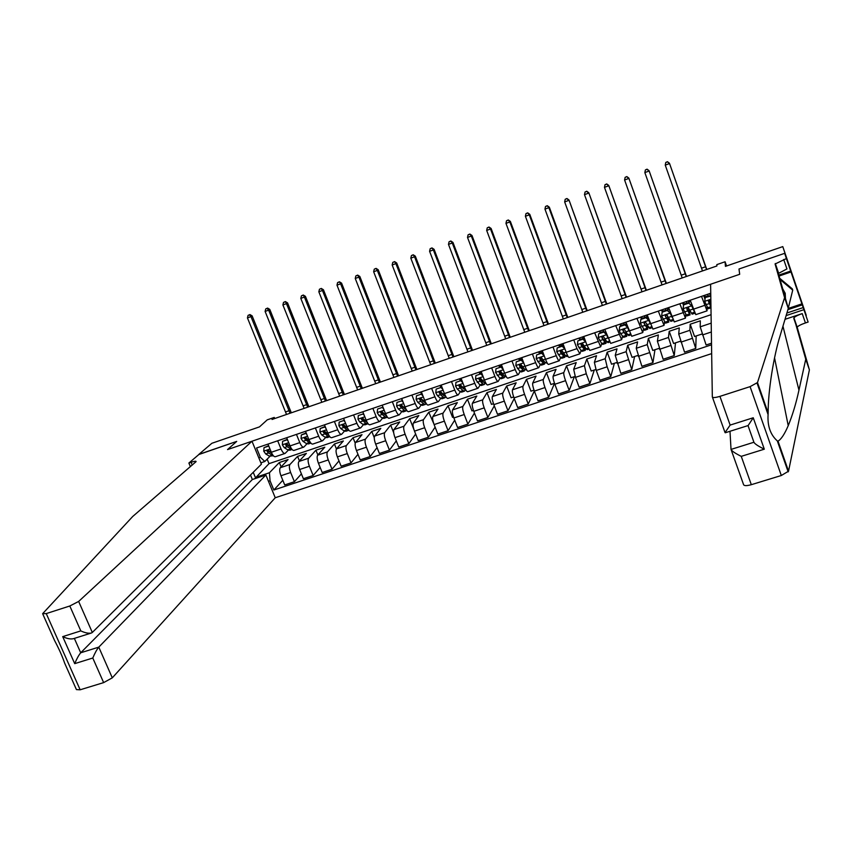 <?xml version="1.0" encoding="UTF-8"?>
<svg xmlns="http://www.w3.org/2000/svg" width="852" height="852" viewBox="0 0 852 852"><rect width="100%" height="100%" fill="white"/><g stroke="black" fill="none" stroke-linecap="round" stroke-linejoin="round"><path stroke-width="1.28" d="M785.011 253.214L806.269 315.378L782.786 246.611L785.011 253.214L738.993 269.008L739.685 274.301L227.548 449.59L251.979 441.229L78.65 601.437L92.314 632.472L261.415 464.159L251.979 441.229M250.499 475.033L252.352 479.527L265.877 475.001L275.249 497.749L711.665 353.612M190.411 466.672L188.888 463.041L199.112 454.308L236.696 441.411L198.878 454.51M198.825 454.404L211.86 443.285L259.498 426.873L267.23 419.855L274.248 417.427L272.033 419.461L716.894 265.962L716.841 264.61L725.084 261.766L725.435 266.367L782.786 246.611M253.236 472.306L255.366 477.461L269.434 472.743L270.052 480.805L273.843 490.007L711.526 344.794M270.052 480.805L268.486 481.327M258.806 457.801L260.371 457.268L264.802 461.486L269.892 456.416M710.749 293.237L256.548 447.992L260.371 457.268M236.696 441.411L227.548 449.59L236.696 441.411M726.554 265.984L725.084 261.766M274.695 418.534L274.248 417.427M267.155 459.143L269.008 463.658L254.673 478.76M264.802 461.486L260.861 462.817M701.526 296.379L707.043 310.852L707.064 306.858M689.449 310.98L690.045 310.778M679.832 303.77L685.455 318.147L685.743 314.473M658.298 311.108L664.027 325.379L664.549 321.918M636.934 318.392L642.759 332.568L643.484 329.234M615.719 325.624L621.64 339.703L622.546 336.455M594.664 332.791L600.681 346.785L601.768 343.601L602.833 344.378L605.868 343.345M573.758 339.916L576.985 348.649L579.871 353.814L581.128 350.673M553.012 346.988L556.249 355.678C557.591 359.139 558.582 360.843 559.221 360.801L560.627 357.68M532.404 354.006L535.652 362.664C537.005 366.104 538.027 367.787 538.72 367.723L540.274 364.624M511.956 360.971L515.215 369.587C516.568 373.016 517.622 374.678 518.357 374.603L520.071 371.504M491.657 367.883L494.927 376.467C496.29 379.875 497.366 381.526 498.143 381.43L500.007 378.331M471.507 374.752L474.777 383.304C476.151 386.691 477.248 388.32 478.078 388.214L480.081 385.115M451.496 381.568L454.776 390.078C456.15 393.454 457.279 395.072 458.163 394.945L460.293 391.835M431.634 388.342L434.925 396.808C436.299 400.163 437.459 401.771 438.375 401.633L440.654 398.502M411.91 395.062L415.201 403.497C416.596 406.83 417.768 408.427 418.737 408.268L421.144 405.126M392.325 401.729L395.626 410.132C397.021 413.454 398.225 415.03 399.237 414.86L401.771 411.697M372.878 408.364L376.19 416.724C377.596 420.025 378.82 421.591 379.875 421.399L382.537 418.225M353.569 414.935L356.892 423.263C358.298 426.554 359.555 428.098 360.652 427.896L363.442 424.711M334.399 421.474L337.722 429.759C339.139 433.04 340.417 434.563 341.556 434.35L344.464 431.144M315.357 427.96L318.691 436.213C320.118 439.472 321.417 440.985 322.599 440.75L325.634 437.523M296.453 434.392L299.797 442.614C301.225 445.862 302.545 447.364 303.77 447.119L306.922 443.871M277.677 440.793L281.032 448.972C282.459 452.21 283.812 453.69 285.069 453.434L288.338 450.165M281.117 466.864L279.339 462.519L269.434 472.743M279.339 462.519L288.072 459.569L280.297 467.727C279.328 469.26 279.552 471.933 280.947 475.746L284.717 484.926L294.409 481.71L301.416 473.882M299.425 460.921L297.572 456.374L289.957 464.489C289.009 466.012 289.243 468.685 290.649 472.509L294.409 481.71M297.572 456.374L306.369 453.413L298.903 461.486C297.987 463.009 298.221 465.682 299.627 469.505L303.387 478.728L313.153 475.491L320.139 467.418M317.86 454.957L315.932 450.197L308.637 458.216C307.732 459.739 307.987 462.412 309.393 466.246L313.153 475.491M315.932 450.197L324.793 447.215L317.647 455.192C316.774 456.704 317.04 459.388 318.435 463.222L322.194 472.487L332.024 469.218L338.99 460.889M336.433 448.972L334.421 443.977L327.445 451.911C326.593 453.413 326.87 456.086 328.276 459.942L332.024 469.218M334.421 443.977L343.345 440.974L336.519 448.866C335.688 450.367 335.976 453.04 337.381 456.896L341.13 466.204L351.024 462.913L357.968 454.286M355.209 443.157L353.037 437.715L346.381 445.553C345.582 447.044 345.88 449.728 347.286 453.583L351.024 462.913M353.037 437.715L362.015 434.69L355.518 442.486C354.741 443.977 355.05 446.661 356.455 450.527L360.194 459.867L370.162 456.555L377.063 447.62M374.262 437.651L371.781 431.4L365.455 439.153C364.699 440.644 365.018 443.317 366.424 447.193L370.162 456.555M371.781 431.4L380.823 428.364L374.656 436.064C373.921 437.545 374.262 440.228 375.668 444.105L379.396 453.488L389.439 450.154L396.286 440.878M393.677 432.72L390.653 425.052L384.657 432.709C383.954 434.179 384.305 436.863 385.711 440.75L389.439 450.154M390.653 425.052L399.748 421.985L393.922 429.6C393.241 431.069 393.603 433.753 395.008 437.64L398.736 447.066L408.843 443.711L415.638 434.062M413.976 429.674L409.652 418.651L403.997 426.224C403.337 427.683 403.72 430.367 405.126 434.264L408.843 443.711M409.652 418.651L418.822 415.574L413.337 423.093C412.698 424.541 413.082 427.225 414.498 431.133L418.204 440.601L428.386 437.225L435.116 427.15M433.774 423.646L428.78 412.219L423.476 419.685C422.869 421.133 423.274 423.817 424.679 427.736L428.386 437.225M428.78 412.219L438.013 409.109L432.88 416.532C432.294 417.97 432.699 420.654 434.115 424.584L437.822 434.094L448.077 430.686L454.723 420.153M453.541 417.043L452.561 417.373L448.056 405.733L443.093 413.103C442.539 414.541 442.965 417.224 444.371 421.154L448.077 430.686M448.056 405.733L457.343 402.602L452.561 409.929C452.029 411.356 452.465 414.04 453.882 417.981L457.577 427.534L467.908 424.104L474.447 413.05M473.435 410.398L471.955 410.888L467.45 399.205L462.86 406.468C462.348 407.895 462.796 410.579 464.212 414.53L467.908 424.104M467.45 399.205L476.811 396.052L472.391 403.273C471.901 404.689 472.37 407.373 473.787 411.335L477.471 420.92L487.877 417.469L494.288 405.84M493.489 403.699L491.476 404.37L486.993 392.623L482.754 399.801C482.296 401.207 482.775 403.891 484.192 407.863L487.877 417.469M486.993 392.623L496.418 389.449L492.36 396.574C491.923 397.98 492.413 400.664 493.83 404.636L497.504 414.274L507.984 410.792L514.246 398.491M513.681 396.947L511.147 397.788L506.663 385.999L502.797 393.07C502.392 394.465 502.893 397.16 504.309 401.143L507.984 410.792M506.663 385.999L516.163 382.804L512.467 389.822C512.084 391.217 512.606 393.912 514.022 397.895L517.686 407.565L528.24 404.061L534.321 391.004M534.012 390.152L530.945 391.174L526.483 379.332L522.979 386.297C522.627 387.681 523.16 390.376 524.576 394.37L528.24 404.061M526.483 379.332L536.046 376.115L532.724 383.027C532.393 384.412 532.937 387.096 534.364 391.1L538.017 400.813L548.645 397.288L554.514 383.325M554.503 383.304L550.893 384.508L546.441 372.622L543.31 379.47C543.012 380.844 543.576 383.538 544.992 387.553L548.645 397.288M546.441 372.622L556.068 369.374L553.129 376.179C552.852 377.542 553.427 380.237 554.844 384.263L558.497 394.018L569.2 390.461L574.333 376.68M575.143 376.403L570.978 377.798L566.537 365.849L563.79 372.601C563.545 373.964 564.13 376.659 565.558 380.684L569.2 390.461M566.537 365.849L576.24 362.59L573.684 369.289L575.483 377.361L579.126 387.17L589.903 383.592L594.281 370.013M595.931 369.459L591.203 371.035L586.783 359.043L584.429 365.678L586.272 373.762L589.903 383.592M586.783 359.043L596.549 355.753L594.376 362.345L596.272 370.428L599.904 380.269L610.767 376.659L614.367 363.293M616.869 362.462L611.576 364.23L607.167 352.174L605.208 358.713L607.135 366.797L610.767 376.659M607.167 352.174L617.008 348.862L615.229 355.348L620.831 373.314L631.769 369.683L634.591 356.541M637.967 355.412L632.099 357.371L627.7 345.262L626.135 351.684L631.769 369.683M627.7 345.262L637.605 341.929L636.242 348.298L641.907 366.317L652.941 362.654L654.964 349.725M659.214 348.308L652.77 350.46L648.383 338.308L647.222 344.613L652.941 362.654M648.383 338.308L658.362 334.942L657.403 341.194L663.154 359.267L674.262 355.572L675.487 342.866M680.62 341.151L673.591 343.505L669.214 331.29L668.469 337.477L674.262 355.572M669.214 331.29L679.268 327.913L678.724 334.037L684.55 352.164L695.743 348.447L696.159 335.965M702.197 333.941L694.561 336.497L690.195 324.229L689.875 330.299L695.743 348.447M690.195 324.229L700.323 320.821L700.195 326.838L706.106 344.996L711.505 343.207M269.008 463.658L711.069 314.686M267.975 444.105L271.319 452.263C272.757 455.49 274.12 456.97 275.398 456.704L284.919 453.488M273.843 490.007L282.811 480.294M286.677 437.726L290.021 445.926C291.448 449.164 292.79 450.665 294.025 450.41L303.621 447.162M305.517 431.314L308.85 439.547C310.277 442.806 311.587 444.307 312.79 444.062L322.45 440.803M324.484 424.85L327.807 433.114C329.223 436.384 330.523 437.907 331.684 437.683L341.418 434.392M343.58 418.343L346.902 426.65C348.319 429.93 349.586 431.463 350.704 431.25L360.513 427.938M362.824 411.782L366.136 420.132C367.542 423.423 368.778 424.978 369.864 424.786L379.747 421.442M382.197 405.179L385.498 413.561C386.904 416.873 388.118 418.449 389.151 418.268L399.119 414.892M401.707 398.534L405.009 406.947C406.404 410.281 407.586 411.867 408.577 411.697L418.62 408.31M421.357 391.845L424.647 400.291C426.032 403.635 427.203 405.232 428.151 405.083L438.269 401.665M441.144 385.093L444.435 393.581C445.809 396.947 446.959 398.566 447.854 398.427L458.057 394.977M461.081 378.309L464.361 386.829C465.735 390.205 466.853 391.835 467.705 391.718L477.983 388.246M481.156 371.461L484.426 380.024C485.8 383.421 486.886 385.072 487.695 384.966L498.058 381.462M499.315 366.626L498.857 365.433M501.381 364.571L504.65 373.176C506.003 376.584 507.068 378.245 507.835 378.16L518.272 374.635M519.337 360.375L518.698 358.681M521.754 357.638L525.013 366.275C526.366 369.704 527.399 371.376 528.112 371.312L538.634 367.755M539.305 353.58L538.666 351.865M542.277 350.641L545.525 359.32C546.867 362.76 547.868 364.464 548.539 364.411L559.146 360.822M559.423 346.732L558.795 345.017M562.948 343.601L566.186 352.313C567.517 355.774 568.497 357.489 569.115 357.457L579.807 353.846M579.69 339.831L579.051 338.116M583.769 336.508L586.996 345.262L589.84 350.449L600.617 346.807M600.096 332.887L599.467 331.162M604.75 329.362L610.724 343.399L621.587 339.724M620.65 325.89L620.022 324.154M625.879 322.152L631.758 336.284L642.706 332.589M641.354 318.84L640.725 317.104M647.169 314.899L652.952 329.128L663.985 325.4M662.217 311.757L661.578 309.99M668.618 307.593L674.294 321.918L685.423 318.158M683.517 305.442L682.59 302.833M690.226 300.234L695.796 314.644L707.022 310.852M704.966 299.073L703.752 295.623M269.04 446.704L268.455 446.16L264.003 447.673L263.769 451.219L265.696 453.956L269.285 456.118L273.396 455.788M268.636 445.713L264.003 447.673M271.788 453.317L268.891 450.74L267.155 450.495L267.113 451.347L268.508 452.998L273.247 455.618M269.828 452.029L267.794 450.687L267.113 451.347M286.517 414.466L247.442 317.902L250.967 316.614L249.476 314.857L249.945 314.558L248.07 315.368L249.476 314.857M290.021 413.252L250.967 316.614L252.128 315.858L291.309 412.805M252.128 315.858L249.945 314.558M248.07 315.368L247.442 317.902M275.249 497.749L112.294 677.841L103.646 682.612L80.152 689.79L76.424 689.587L64.614 663.048C62.409 656.519 59.065 649.011 54.581 640.534L42.824 614.122M103.646 682.612L92.783 658.021L74.71 663.644L62.707 636.625L80.812 630.895L69.811 605.996L46.253 613.589L42.632 613.685L132.731 516.472L196.098 461.624C196.216 460.921 194.544 461.145 191.082 462.285L188.888 463.041M265.877 475.001L98.779 647.137L112.294 677.841M69.811 605.996L78.65 601.437M252.352 479.527L80.716 652.781L98.779 647.137C96.926 649.352 94.923 652.983 92.783 658.021M74.71 663.644C76.818 658.628 78.821 655.007 80.716 652.781L74.348 638.393M62.707 636.625C66.999 638.649 70.546 639.341 73.357 638.702L91.196 633.068M80.812 630.895C85.115 632.919 88.651 633.622 91.441 632.993L92.314 632.472M784.586 297.646L788.281 308.403L780.123 335.677C773.904 355.529 768.014 390.354 768.153 413.007L768.078 414.562C767.375 426.043 770.453 434.829 777.312 440.899L778.014 441.144C781.178 439.312 784.575 434.158 788.228 425.67C792.53 415.169 796.098 403.315 798.952 390.141L805.758 359.224L793.947 317.785C795.118 316.507 797.877 315.112 802.233 313.611L805.428 322.94L808.133 322.045L784.66 253.332L738.993 269.008L739.685 274.301L710.611 284.248L712.325 396.904C712.794 397.905 715.339 397.724 719.94 396.361L750.09 386.638L757.492 382.559L784.586 297.646L775.096 264.003L786.407 258.55L784.66 253.332M729.994 431.282L731.027 449.409L753.913 442.252L748.024 425.585M805.758 359.224L809.4 369.832L797.163 327.147C798.313 325.837 801.072 324.442 805.428 322.94M783.702 259.477L786.939 268.923L778.355 273.492L788.281 308.403M719.94 396.361L730.143 425.084L753.243 417.768L764.308 449.185L741.251 456.352L751.315 484.682L781.316 475.512L750.09 386.638M778.014 441.144L788.537 471.188L809.4 369.832M786.407 258.55L791.018 271.98L779.079 276.027M788.75 308.264L801.924 303.866L791.018 271.98M801.924 303.866L808.133 322.045M790.688 271.064L778.813 275.1M785.011 319.319L802.233 313.611M786.13 315.591L803.905 309.681M788.537 471.188L781.316 475.512M751.315 484.682C746.725 485.938 744.147 485.928 743.583 484.65L731.165 449.803M803.191 307.583L786.907 313.003M787.908 309.649L802.264 304.867M730.143 425.084L725.031 432.571L712.421 397.16M753.243 417.768L748.131 425.553L725.254 432.773M764.308 449.185C758.173 446.15 754.712 443.849 753.913 442.252M741.251 456.352C735.159 453.328 731.751 451.017 731.027 449.409M287.806 440.495L287.081 439.813L282.598 441.347L282.353 444.904L284.248 447.662L287.763 449.856L289.882 450.218L292.076 449.473M287.337 439.344L282.598 441.347M290.585 447.183L287.507 444.424L285.729 444.212L285.718 445.032L287.081 446.704L292.012 449.398M288.647 445.926L286.368 444.371L285.718 445.032M304.121 408.385L265.11 311.438L268.657 310.139L267.155 308.381L267.613 308.083L265.739 308.903L267.155 308.381M307.657 407.171L268.657 310.139L269.786 309.404L308.893 406.734M269.786 309.404L267.613 308.083M265.739 308.903L265.11 311.438M306.699 434.243L305.836 433.434L301.32 434.967L301.065 438.556L302.939 441.325L306.369 443.562L308.424 443.945L310.884 443.115L309.212 442.603L306.369 443.562M306.166 432.933L301.32 434.967M309.308 440.878L305.069 438.024L304.441 438.673L309.212 442.603M309.521 441.017L306.251 438.066L304.441 437.896L304.441 438.673M321.843 402.272L282.896 304.931L286.474 303.632L285.388 301.576L283.524 302.396L284.951 301.874M325.4 401.047L286.474 303.632L287.561 302.897L326.604 400.632M287.561 302.897L285.388 301.576M283.524 302.396L282.896 304.931M325.73 427.949L324.718 427.012L320.182 428.556L319.905 432.156L321.758 434.946L325.113 437.225L327.104 437.619L329.692 436.746M325.134 426.479L320.182 428.556M328.606 434.85L325.123 431.655L323.281 431.538L323.302 432.273L327.967 436.256L329.83 436.714M328.308 434.637L323.898 431.634L323.302 432.273M339.682 396.116L300.809 298.392L304.409 297.071L303.28 295.026L301.427 295.836L302.865 295.314M343.271 394.881L304.409 297.071L305.442 296.358L344.421 394.476M305.442 296.358L303.28 295.026M301.427 295.836L300.809 298.392M344.89 421.602L343.739 420.537L339.16 422.091L338.883 425.712L340.704 428.524L343.974 430.835L345.912 431.261L348.532 430.377M343.739 420.537L339.16 422.091M347.85 428.662L344.123 425.212L342.248 425.137L342.291 425.83L346.86 429.866L348.883 430.239M347.35 428.3L342.866 425.191L342.291 425.83M357.648 389.918L318.84 291.799L322.461 290.468L321.3 288.434L319.447 289.243L320.895 288.711M361.248 388.672L322.461 290.468L323.451 289.776L362.366 388.288M323.451 289.776L321.3 288.434M319.447 289.243L318.84 291.799M785.448 298.445L785.224 293.29L782.7 288.775M779.718 278.295L792.317 288.86L792.722 290.127L787.972 309.436M780.07 279.509L792.722 290.127M364.187 415.222L362.899 414.019L358.287 415.584L357.989 419.216L359.789 422.06L362.973 424.413L364.848 424.86L367.5 423.966M362.899 414.019L358.287 415.584M367.244 422.464L363.261 418.715L361.354 418.715L361.418 419.344L365.87 423.433L368.043 423.678M366.488 421.9L361.962 418.715L361.418 419.344M375.721 383.677L336.987 285.164L340.63 283.822L339.437 281.788L337.594 282.598L339.053 282.065M379.353 382.431L340.63 283.822L341.588 283.141L380.418 382.058M341.588 283.141L339.437 281.788M337.594 282.598L336.987 285.164M383.624 408.79L382.186 407.458L377.542 409.035L377.234 412.677L379.002 415.542L382.111 417.938L383.922 418.407L386.595 417.501M382.186 407.458L377.542 409.035M386.819 416.277L382.537 412.176L380.599 412.251L380.674 412.805L385.029 416.947L387.298 417.022M385.743 415.446L381.078 411.676L380.599 412.251M393.922 377.404L355.252 278.476L358.926 277.134L357.691 275.111L355.859 275.91L357.329 275.377M397.575 376.137L358.926 277.134L359.832 276.463L398.598 375.785M359.832 276.463L357.691 275.111M355.859 275.91L355.252 278.476M403.188 402.325L401.611 400.845L396.936 402.432L396.617 406.095L398.353 408.981L401.377 411.42L403.124 411.91L405.829 411.005M402.112 400.355L401.569 398.587M401.611 400.845L396.936 402.432M402.048 400.302L402.602 400.813M406.542 410.057L401.942 405.584L400.078 406.223L404.317 410.419L406.053 410.92L406.66 410.249M405.105 408.917L400.44 405.179L399.982 405.754M412.24 371.078L373.655 271.756L377.34 270.404L376.073 268.38L374.252 269.179L375.732 268.636M415.914 369.811L377.34 270.404L378.213 269.754L416.894 369.47M378.213 269.754L376.073 268.38M374.252 269.179L373.655 271.756M422.901 395.797L421.176 394.188L416.468 395.786L416.127 399.471L417.842 402.378L420.781 404.849L422.464 405.371L425.201 404.444M422.528 401.196L422.539 400.578M421.293 393.752L420.76 392.048M421.176 394.188L416.468 395.786M421.58 393.645L422.336 394.348M426.351 403.71L421.495 398.949L419.514 399.226L420.813 401.367L423.742 403.848L425.414 404.38L426.053 403.55M424.52 402.357L419.951 398.651L419.514 399.226M430.686 364.72L392.165 264.983L395.892 263.619L394.582 261.607L392.761 262.405L394.252 261.862M434.382 363.442L395.892 263.619L396.702 262.98L435.319 363.122M396.702 262.98L394.582 261.607M392.761 262.405L392.165 264.983M442.752 389.236L440.878 387.479L436.139 389.098L435.787 392.793L437.47 395.722L440.314 398.235L441.943 398.789L444.701 397.852M441.932 394.412L441.911 393.539M440.633 387.17L440.101 385.455M440.878 387.479L436.139 389.098M441.261 386.946L442.209 387.841M446.246 397.213L441.176 392.271L439.206 392.655L440.463 394.7L443.296 397.224L444.914 397.788L445.543 396.872M444.02 395.743L439.611 392.09L439.206 392.655M449.249 358.309L410.813 258.167L414.562 256.793L413.209 254.78L411.409 255.579L412.9 255.036M452.976 357.02L414.562 256.793L415.329 256.175L453.86 356.722M415.329 256.175L413.209 254.78M411.409 255.579L410.813 258.167M462.742 382.623L460.719 380.727L455.948 382.356L455.586 386.073L457.236 389.013L459.995 391.579L461.55 392.154L464.351 391.206M461.475 387.564L461.369 386.244M460.112 380.535L459.569 378.82M460.719 380.727L455.948 382.356M461.081 380.205L462.231 381.281M466.204 390.578L461.007 385.541L459.047 386.052L460.25 387.99L462.998 390.567L464.542 391.143L465.16 390.141M463.903 388.991L459.43 385.477L459.047 386.052M467.94 351.865L429.589 251.297L433.359 249.924L431.975 247.911L430.175 248.709L431.676 248.156M471.699 350.566L433.359 249.924L434.083 249.316L472.53 350.278M434.083 249.316L431.975 247.911M430.175 248.709L429.589 251.297M482.882 375.956L480.709 373.921L475.895 375.562L475.522 379.3L479.814 384.87L481.305 385.477L484.138 384.518M481.124 380.62L480.869 378.586M479.719 373.858L479.175 372.143M480.709 373.921L475.895 375.562M481.039 373.41L482.392 374.678M486.258 383.805L484.756 383.198L480.975 378.757L479.048 379.406L480.187 381.238L482.839 383.847L484.319 384.454L484.905 383.347M483.755 382.218L482.36 381.845L479.42 378.831L479.048 379.417L479.41 378.831M486.758 345.369L448.482 244.386L452.284 243.001L450.857 240.999L449.068 241.787L450.58 241.233M490.539 344.059L452.284 243.001L452.955 242.415L491.327 343.793M452.955 242.415L450.857 240.999M449.068 241.787L448.482 244.386M503.159 369.246L500.838 367.074L495.992 368.724L495.598 372.473L499.773 378.118L501.2 378.746L504.065 377.777M500.912 373.591L500.571 371.408M499.474 367.137L498.931 365.412M500.838 367.074L495.992 368.724M501.146 366.573L502.691 368.032M506.45 376.967L504.746 376.435L501.029 371.813L499.155 372.59L500.262 374.433L504.235 377.724L504.789 376.477M503.734 375.37L502.329 375.072L499.485 372.026L499.155 372.59M505.705 338.83L467.514 237.431L471.337 236.036L469.878 234.044L468.089 234.822L469.622 234.268M509.507 337.52L471.337 236.036L471.965 235.461L510.252 337.264M471.965 235.461L469.878 234.044M468.089 234.822L467.514 237.431M523.586 362.494L521.115 360.172L516.237 361.834L515.833 365.604L519.88 371.312L521.232 371.973L524.129 370.993M520.806 366.466L520.434 364.411M519.369 360.364L518.815 358.639M521.115 360.172L516.237 361.834M521.392 359.682L523.149 361.333M526.792 370.098L524.896 369.619L521.211 364.826L519.4 365.721L520.487 367.574L524.289 370.94L524.8 369.523M522.414 359.384L522.915 361.11M523.831 368.458L522.446 368.256L519.699 365.157L519.4 365.721M524.779 332.248L486.673 230.423L490.528 229.018L489.016 227.026L487.248 227.814L488.782 227.25M528.613 330.927L490.528 229.018L491.103 228.464L529.294 330.693M491.103 228.464L489.016 227.026M487.248 227.814L486.673 230.423M544.162 355.689L541.542 353.229L536.632 354.901L536.206 358.681L540.136 364.464L541.414 365.146L544.343 364.155M540.818 359.214L540.477 357.51M539.401 353.548L538.847 351.812M541.542 353.229L536.632 354.901M541.787 352.739L543.746 354.581M547.272 363.165L545.173 362.75L541.531 357.808L539.795 358.798L540.85 360.673L544.492 364.102L544.939 362.483M543.384 354.24L542.266 350.641M539.252 353.079L542.309 352.036L542.82 353.708M544.055 361.45L543.757 361.972L542.703 361.397L540.062 358.245L539.795 358.798M542.309 352.036L541.904 350.768M543.981 325.624L505.971 223.373L509.847 221.957L508.303 219.976L506.535 220.753L508.09 220.189M547.836 324.292L509.847 221.957L510.369 221.413L548.486 324.069M510.369 221.413L508.303 219.976M506.535 220.753L505.971 223.373M556.739 351.62L564.897 348.851L562.118 346.221L557.165 347.904L556.729 351.716L560.531 357.563L561.745 358.277L564.706 357.265M560.936 351.812L560.691 350.683M559.572 346.679L559.018 344.943M562.118 346.221L557.165 347.904M562.331 345.742L564.503 347.786M567.911 356.189L566.804 356.562L565.611 355.838L562.011 350.758L560.328 351.823L561.361 353.718L564.844 357.222L565.206 355.348M563.364 346.721L562.437 343.771M559.423 346.21L562.501 345.156L562.842 346.221M564.397 354.347L564.109 355.082L563.108 354.485L560.573 351.28L560.328 351.823M562.501 345.156L562.096 343.888M563.321 318.946L525.396 216.27L529.294 214.842L527.707 212.862L525.961 213.639L527.516 213.075M567.208 317.615L529.294 214.842L529.774 214.321L567.794 317.402M529.774 214.321L527.707 212.862M525.961 213.639L525.396 216.27M585.729 341.822L582.843 339.171L577.858 340.864L577.4 344.698L581.075 350.609L582.214 351.343L585.217 350.332M579.903 339.767L579.339 338.02M585.707 341.876L586.197 343.09M582.843 339.171L577.858 340.864M583.024 338.702L585.409 340.938M588.7 349.16L587.316 349.618L586.187 348.873L582.63 343.665L581.021 344.804L582.033 346.711L585.335 350.289L585.601 348.095M583.471 339.117L582.747 336.849M579.743 339.288L583.002 338.702M584.855 347.137L584.6 348.148L581.234 344.272L581.021 344.804M582.853 338.233L582.438 336.955M582.789 312.237L544.96 209.113L548.89 207.675L547.261 205.705L545.514 206.482L547.091 205.907M586.698 310.884L548.89 207.675L549.316 207.174L587.241 310.692M549.316 207.174L547.261 205.705M545.514 206.482L544.96 209.113M606.656 334.58L603.717 332.067L598.7 333.771L598.221 337.616L601.768 343.601L604.931 342.536L605.985 343.313L606.091 340.704M600.372 332.791L599.797 331.045M606.603 334.772L607.582 337.115M603.717 332.067L598.7 333.771M603.876 331.598L606.464 334.037M603.77 331.641L603.205 329.884M600.213 332.323L603.493 331.737M605.431 339.767L605.239 341.151L601.874 337.722L604.931 342.536M603.344 331.258L602.918 329.98M609.638 342.078L607.977 342.632L606.922 341.854L603.418 336.529L601.874 337.722M606.315 333.909L605.985 332.749M602.396 305.463L564.663 201.913L568.614 200.465L566.942 198.505L565.206 199.272L566.793 198.697M606.336 304.111L568.987 199.975L606.816 303.94M568.987 199.975L566.942 198.505M565.206 199.272L564.663 201.913M627.732 327.264L624.75 324.91L619.692 326.625L619.212 330.395L620.618 333.633L623.611 337.349L626.678 336.316M620.991 325.773L620.416 324.016M627.636 327.626L628.968 330.651M624.75 324.91L619.692 326.625M624.878 324.452L627.668 327.093M630.736 334.942L628.776 335.603L627.807 334.793L624.356 329.362L622.865 330.597L626.774 336.274L626.689 333.121M624.388 324.623L623.802 322.865M620.831 325.304L624.133 324.708M626.082 332.227L626.039 334.112L622.865 330.597M623.983 324.229L623.558 322.951M625.549 322.269L626.337 323.43M626.816 326.284L625.964 323.558M622.13 298.658L584.493 194.661L588.476 193.202L586.762 191.242L585.036 192.019L586.634 191.434M626.103 297.284L588.807 192.733L626.529 297.135M588.807 192.733L586.762 191.242M585.036 192.019L584.493 194.661M645.944 317.7L648.83 320.427L645.944 317.7L640.842 319.436L640.342 323.313L644.527 330.278L647.637 329.223M641.758 318.712L641.173 316.944M648.926 319.979L649.49 321.353M648.83 320.427L650.438 323.973M646.029 317.253L640.842 319.436M651.982 327.754L649.746 328.51L645.454 322.141L644.016 323.419L647.722 329.192L647.36 325.294M645.145 317.551L644.559 315.794M641.599 318.233L644.921 317.626M646.806 324.388L646.977 327.019L644.016 323.419M644.772 317.157L644.346 315.868M646.348 315.187L646.774 316.475L647.626 316.177M647.445 318.584L646.774 316.475M642.014 291.799L604.473 187.355L608.488 185.885L606.72 183.936L605.016 184.703L606.613 184.117M646.008 290.415L608.754 185.438L646.38 290.287M608.754 185.438L606.72 183.936M605.016 184.703L604.473 187.355M667.286 310.437L670.194 313.174L667.286 310.437L662.142 312.183L661.631 316.081L665.604 323.142L668.745 322.077M662.675 311.587L662.089 309.819M670.247 312.737L671.216 314.846M670.194 313.174L672.153 317.455M667.34 310L662.142 312.183M673.389 320.512L670.854 321.364L666.722 314.878L665.327 316.188L668.82 322.056L668.032 316.997M666.051 310.437L665.465 308.669M662.515 311.108L665.87 310.501M667.34 315.389L668.074 319.883L665.327 316.188M665.71 310.022L665.284 308.733M667.297 308.041L667.723 309.34L669.076 308.882M668.202 310.81L667.723 309.34M662.025 284.887L624.591 179.996L628.627 178.526L626.827 176.577L625.123 177.344L626.742 176.747M666.051 283.503L628.84 178.089L666.37 283.397M628.84 178.089L626.827 176.577M625.123 177.344L624.591 179.996M688.789 303.12L691.707 305.868L688.789 303.12L683.613 304.878L683.08 308.797L686.84 315.964L690.013 314.889M683.08 308.797L683.613 304.878M683.741 304.42L683.155 302.641M691.728 305.442L693.177 308.562M691.707 305.868L694.188 311.31M688.821 302.694L683.645 304.452M694.966 313.216L692.133 314.175L688.16 307.572L686.797 308.903L690.077 314.867L688.544 307.753M687.117 303.269L686.531 301.491M683.581 303.94L686.957 303.323M688.299 307.615L689.332 312.684L686.797 308.903M686.797 302.843L686.371 301.544M688.405 300.852L688.831 302.151L690.684 301.523M689.108 302.961L688.831 302.151M682.186 277.933L644.847 172.594L648.915 171.103L647.073 169.165L645.379 169.931L647.009 169.335M686.233 276.538L649.075 170.688L686.499 276.442M649.075 170.688L647.073 169.165M645.379 169.931L644.847 172.594M710.792 296.059L705.243 297.518L704.689 301.459L708.225 308.733L710.962 307.806M704.689 301.459L705.243 297.518M705.147 297.742L704.38 295.41M710.451 295.74L705.243 297.103M710.877 301.789L709.759 300.202L708.427 301.555L710.951 306.954M710.919 304.441L709.673 300.192M708.342 296.049L707.746 294.27M704.806 296.709L708.214 296.091M709.514 300.17L710.738 305.431L708.427 301.555M708.055 295.612L707.618 294.313M709.663 293.61L710.099 294.909L710.77 294.685M702.485 270.936L665.252 165.128L669.352 163.637L667.457 161.71L665.774 162.455L667.414 161.859M706.553 269.53L669.459 163.243L706.766 269.456M669.459 163.243L667.457 161.71M665.774 162.455L665.252 165.128M289.957 464.489L280.297 467.727M308.637 458.216L298.903 461.486M327.445 451.911L317.647 455.192M346.381 445.553L336.519 448.866M365.455 439.153L355.518 442.486M384.657 432.709L374.656 436.064M403.997 426.224L393.922 429.6M423.476 419.685L413.337 423.093M443.093 413.103L432.88 416.532M462.86 406.468L452.561 409.929M482.754 399.801L472.391 403.273M502.797 393.07L492.36 396.574M522.979 386.297L512.467 389.822M543.31 379.47L532.724 383.027M563.79 372.601L553.129 376.179M584.429 365.678L573.684 369.289M605.208 358.713L594.376 362.345M626.135 351.684L615.229 355.348M647.222 344.613L636.242 348.298M668.469 337.477L657.403 341.194M689.875 330.299L678.724 334.037M711.196 323.142L700.195 326.838M290.649 472.509L280.947 475.746M281.032 448.972L271.319 452.263M299.797 442.614L290.021 445.926M309.393 466.246L299.627 469.505M318.691 436.213L308.85 439.547M328.276 459.942L318.435 463.222M337.722 429.759L327.807 433.114M347.286 453.583L337.381 456.896M356.892 423.263L346.902 426.65M366.424 447.193L356.455 450.527M376.19 416.724L366.136 420.132M385.711 440.75L375.668 444.105M395.626 410.132L385.498 413.561M405.126 434.264L395.008 437.64M415.201 403.497L405.009 406.947M424.679 427.736L414.498 431.133M434.925 396.808L424.647 400.291M444.371 421.154L434.115 424.584M454.776 390.078L444.435 393.581M464.212 414.53L453.882 417.981M474.777 383.304L464.361 386.829M484.192 407.863L473.787 411.335M494.927 376.467L484.426 380.024M504.309 401.143L493.83 404.636M515.215 369.587L504.65 373.176M524.576 394.37L514.022 397.895M535.652 362.664L525.013 366.275M544.992 387.553L534.364 391.1M556.249 355.678L545.525 359.32M565.558 380.684L554.844 384.263M576.985 348.649L566.186 352.313M586.272 373.762L575.483 377.361M597.88 341.567L586.996 345.262M607.135 366.797L596.272 370.428M618.925 334.431L607.966 338.148M628.158 359.768L617.21 363.431M640.129 327.243L629.085 330.991M649.341 352.696L638.308 356.381M661.493 320.001L650.364 323.781M670.673 345.571L659.554 349.288M683.016 312.705L671.802 316.507M692.165 338.393L680.972 342.131M704.7 305.357L693.4 309.191M711.335 331.992L702.538 334.932M269.988 449.025L263.779 451.134M272.086 455.17L269.285 456.118M268.508 452.998L265.696 453.956M271.245 452.071L270.286 452.401M285.644 411.889L289.158 410.675M46.253 613.589L80.152 689.79M192.254 465.085L191.082 462.285M798.952 390.141L782.956 326.199M793.766 318.35L796.993 327.722M778.355 273.492L775.096 264.003M757.492 382.559L768.153 413.007M288.69 442.667L282.363 444.819M290.585 448.908L287.763 449.856M287.081 446.704L284.248 447.662M289.936 445.734L288.871 446.097M303.248 405.808L306.784 404.583M307.519 436.277L301.075 438.46M305.793 440.367L302.939 441.325M308.765 439.355L307.593 439.749M320.97 399.684L324.527 398.448M326.486 429.834L319.915 432.06M327.967 436.256L325.113 437.225M324.623 433.977L321.758 434.946M327.732 432.922L326.444 433.359M338.808 393.517L342.387 392.282M345.582 423.348L338.894 425.617M346.86 429.866L343.974 430.835M343.59 427.544L340.704 428.524M346.828 426.447L345.422 426.927M356.764 387.309L360.364 386.062M364.816 416.809L358 419.131M365.87 423.433L362.973 424.413M362.696 421.069L359.789 422.06M366.062 419.93L364.539 420.441M374.837 381.068L378.469 379.811M384.188 410.227L377.244 412.592M385.029 416.947L382.111 417.938M381.93 414.551L379.002 415.542M385.423 413.369L383.783 413.923M393.028 374.773L396.681 373.517M381.195 412.187L380.674 412.805M403.688 403.603L396.617 406.01M404.317 410.419L401.377 411.42M401.303 407.98L398.353 408.981M404.924 406.755L403.177 407.352M411.346 368.447L415.03 367.18M400.557 405.605L400.078 406.223M423.337 396.936L416.138 399.375M423.742 403.848L420.781 404.849M421.154 393.283L421.825 393.06M420.813 401.367L417.842 402.378M424.573 400.089L422.698 400.728M429.791 362.079L433.487 360.801M420.068 398.992L419.61 399.588M443.125 390.216L435.798 392.697M443.296 397.224L440.314 398.235M440.495 386.702L441.624 386.318M445.745 396.404L445.181 396.595M440.463 394.7L437.47 395.722M444.361 393.39L442.358 394.061M448.354 355.657L452.082 354.368M439.707 392.314L439.281 392.91M463.062 383.443L455.586 385.977M462.998 390.567L459.995 391.579M459.963 380.077L461.55 379.534M465.661 389.662L464.894 389.918M460.25 387.99L457.236 389.013M464.287 386.627L462.167 387.351M467.034 349.203L470.794 347.904M459.494 385.605L459.1 386.19M483.127 376.627L475.533 379.204M482.839 383.847L479.814 384.87M479.58 373.4L481.636 372.697M485.715 382.878L484.756 383.198M480.187 381.238L477.152 382.271M484.351 379.822L482.104 380.588M485.853 342.696L489.634 341.396M503.351 369.757L495.608 372.388M502.829 377.085L499.773 378.118M499.325 366.669L501.849 365.806M505.918 376.041L504.746 376.435M500.262 374.433L497.206 375.466M504.565 372.974L502.201 373.772M504.799 336.157L508.601 334.836M523.714 362.835L515.843 365.508M522.947 370.279L519.88 371.312M519.219 359.895L522.223 358.873M526.27 369.15L524.896 369.619M520.487 367.574L517.398 368.618M524.928 366.072L522.436 366.914M523.863 329.564L527.697 328.244M544.236 355.87L536.217 358.596M543.225 363.421L540.136 364.464M546.76 362.217L545.173 362.75M540.85 360.673L537.74 361.727M545.44 359.118L542.809 360.002M543.065 322.929L546.92 321.598M563.641 356.509L560.531 357.563M567.411 355.231L565.611 355.838M561.361 353.718L558.241 354.773M566.111 352.11L563.342 353.047M562.405 316.252L566.282 314.91M585.643 341.801L577.411 344.602M584.206 349.544L581.075 350.609M588.21 348.191L586.187 348.873M582.033 346.711L578.881 347.776M586.922 345.049L584.025 346.04M581.863 309.521L585.771 308.168M606.528 334.708L598.242 337.52M609.159 341.098L606.922 341.854M602.843 339.65L599.67 340.725M607.891 337.946L604.856 338.968M601.469 302.748L605.399 301.384M627.562 327.562L619.212 330.395M625.794 335.475L622.61 336.551M630.267 333.963L627.807 334.793M623.813 332.546L620.618 333.633M629.01 330.778L625.837 331.854M621.204 295.921L625.166 294.558M648.766 320.363L640.353 323.217M646.817 328.361L643.611 329.447M651.535 326.763L648.841 327.669M644.943 325.379L641.716 326.476M650.204 323.6L646.977 324.687M641.077 289.062L645.071 287.678M670.119 313.11L661.642 315.985M668 321.193L664.762 322.29M672.952 319.511L670.034 320.501M666.221 318.169L662.973 319.266M671.525 316.369L668.277 317.476M661.088 282.14L665.114 280.755M691.632 305.804L683.091 308.701M689.332 313.973L686.073 315.07M694.54 312.215L691.387 313.28M687.66 310.895L684.39 312.002M693.006 309.084L689.726 310.203M681.238 275.175L685.285 273.78M710.834 299.276L704.7 301.363M710.824 306.699L707.543 307.806M709.258 303.578L705.967 304.697M701.537 268.167L705.616 266.751M788.228 425.67L774.553 357.861M778.558 272.991L775.309 263.524M793.947 317.785L797.163 327.147M757.077 383.155L768.078 414.562M777.312 440.899L788.175 471.88"/></g></svg>
